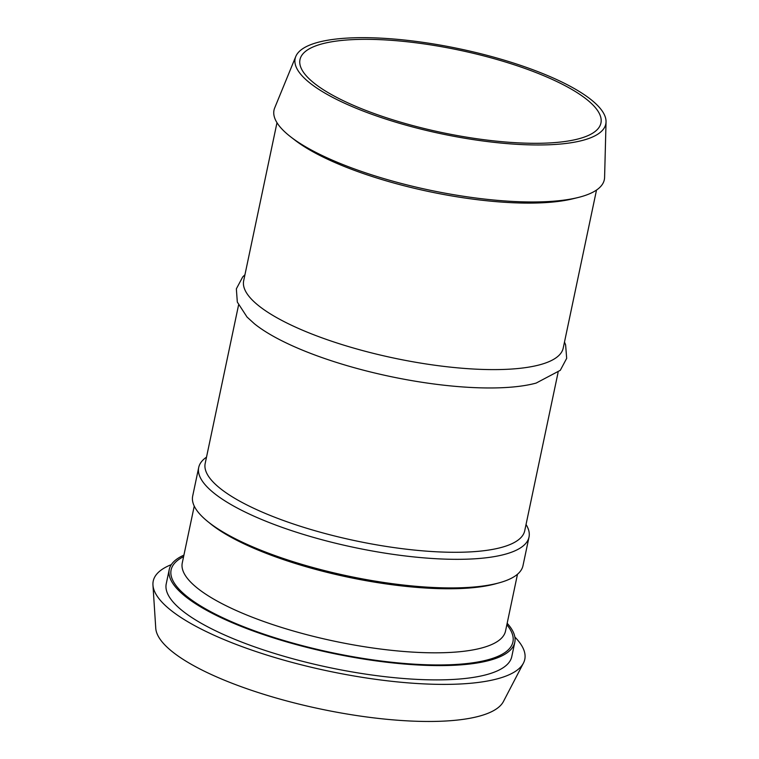 <?xml version="1.0" encoding="UTF-8"?>
<svg xmlns="http://www.w3.org/2000/svg" width="759" height="759" viewBox="0 0 759 759"><rect width="100%" height="100%" fill="white"/><g stroke="black" fill="none" stroke-linecap="round" stroke-linejoin="round"><path stroke-width="1.14" d="M183.915 555.142A176.562 48.329 11.9 0 0 169.248 569.506A176.562 48.329 11.9 0 0 262.728 634.344A176.562 48.329 11.9 0 0 514.792 642.323A176.562 48.329 11.9 0 0 507.164 623.262M208.877 522.429A165.177 45.217 11.9 0 0 283.221 559.525A165.177 45.217 11.9 0 0 497.534 583.263M171.316 564.639A189.854 51.973 11.9 0 0 152.957 585.056L155.756 628.243A178.175 48.775 11.9 0 0 250.347 689.922A178.175 48.775 11.9 0 0 503.435 701.515L523.425 663.119A189.854 51.973 11.9 0 0 514.868 637.038M152.957 585.056A189.854 51.973 11.9 0 0 253.743 650.776A189.854 51.973 11.9 0 0 523.425 663.119M169.248 569.506L166.24 583.804A176.562 48.329 11.9 0 0 259.711 648.632A176.562 48.329 11.9 0 0 511.775 656.62L514.792 642.323M526.044 524.497A168.783 46.204 -168.1 0 1 529.014 537.087L522.989 565.673A168.783 46.204 -168.1 0 1 379.794 581.859A168.783 46.204 -168.1 0 1 201.002 515.399A168.783 46.204 -168.1 0 1 192.682 496.063L198.706 467.478A168.783 46.204 -168.1 0 1 206.505 457.165M307.566 77.219A153.783 42.096 -168.1 0 1 299.985 59.61A153.783 42.096 -168.1 0 1 459.148 50.122A153.783 42.096 -168.1 0 1 600.938 123.024A153.783 42.096 -168.1 0 1 470.466 137.777A153.783 42.096 -168.1 0 1 307.566 77.219M302.964 76.763A158.735 43.453 -168.1 0 1 295.782 56.489A158.735 43.453 -168.1 0 1 459.423 48.804A158.735 43.453 -168.1 0 1 606.043 121.876A158.735 43.453 -168.1 0 1 474.973 139.855A158.735 43.453 -168.1 0 1 302.964 76.763M606.043 121.876L604.591 177.416A168.783 46.204 -168.1 0 1 578.168 197.492A168.783 46.204 -168.1 0 1 429.641 190.13A168.783 46.204 -168.1 0 1 290.773 136.924A168.783 46.204 -168.1 0 1 282.339 129.447A168.783 46.204 -168.1 0 1 274.701 107.892L295.782 56.489M578.168 197.492L572.998 198.763A163.28 44.696 -168.1 0 1 429.319 191.648A163.28 44.696 -168.1 0 1 294.985 140.178L290.773 136.924M596.517 190.044L563.216 348.087A163.28 44.696 -168.1 0 1 424.689 363.741A163.28 44.696 -168.1 0 1 251.732 299.454A163.28 44.696 -168.1 0 1 243.677 280.754L276.988 122.702M564.478 342.091L565.607 344.823L566.679 358.352L560.294 370.316L536.11 383.096A163.28 44.696 -168.1 0 1 390.363 376.511A163.28 44.696 -168.1 0 1 254.35 323.714L247.045 317.053L237.32 302.073L236.353 288.847L242.728 276.893L244.948 274.749M558.083 372.451L524.716 530.769A163.28 44.696 -168.1 0 1 386.189 546.423A163.28 44.696 -168.1 0 1 213.241 482.136A163.28 44.696 -168.1 0 1 205.186 463.426L238.544 305.118M529.014 537.087A168.783 46.204 -168.1 0 1 385.819 553.264A168.783 46.204 -168.1 0 1 207.027 486.813A168.783 46.204 -168.1 0 1 198.706 467.478M183.602 556.641A174.665 47.817 11.9 0 0 263.582 634.031A174.665 47.817 11.9 0 0 450.229 664.742A174.665 47.817 11.9 0 0 506.851 624.761M517.496 574.221L505.532 631.042A165.177 45.217 -168.1 0 1 269.72 623.575A165.177 45.217 -168.1 0 1 182.274 562.922L194.247 506.111"/></g></svg>
